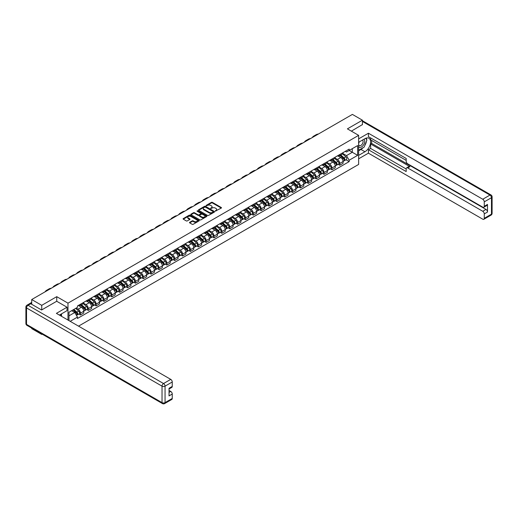 <?xml version="1.0" encoding="UTF-8"?>
<svg xmlns="http://www.w3.org/2000/svg" width="518" height="518" viewBox="0 0 518 518"><rect width="100%" height="100%" fill="white"/><g stroke="black" fill="none" stroke-linecap="round" stroke-linejoin="round"><path stroke-width="0.78" d="M215.339 211.111L221.283 208.081A0.699 0.401 0 0 0 221.283 207.511L212.386 202.37A0.699 0.401 0 0 0 211.396 202.37L206.145 205.406L206.145 205.801L207.517 205.413A2.24 1.295 0 0 1 210.677 205.413L211.422 205.84A2.24 1.295 0 0 1 212.076 206.753A2.24 1.295 0 0 1 211.422 207.666L210.742 208.456L212.115 208.068A2.24 1.295 0 0 1 215.281 208.068L216.019 208.495A2.24 1.295 0 0 1 216.673 209.408A2.24 1.295 0 0 1 216.019 210.321L215.339 211.111L215.339 210.716M189.692 222.3A0.699 0.401 0 0 0 189.692 222.869L192.184 224.307A0.699 0.401 0 0 0 193.175 224.307L199.009 220.94A0.699 0.401 0 0 0 199.009 220.37L190.112 215.229A0.699 0.401 0 0 0 189.122 215.229L183.288 218.602A0.699 0.401 0 0 0 183.288 219.172L186.305 220.914A0.699 0.401 0 0 0 187.289 220.914L189.789 219.47A0.699 0.401 0 0 0 189.789 218.9L188.293 218.039A1.871 1.081 0 0 1 187.749 217.275A1.871 1.081 0 0 1 188.902 216.278A1.871 1.081 0 0 1 190.941 216.511L196.801 219.891A1.871 1.081 0 0 1 197.345 220.655A1.871 1.081 0 0 1 196.192 221.652A1.871 1.081 0 0 1 194.153 221.419L193.175 220.856A0.699 0.401 0 0 0 192.184 220.856L189.692 222.3L189.692 222.869L192.184 221.439L192.184 220.856M67.981 303.153L56.747 296.665L41.738 305.335L31.715 299.546L352.395 114.407L362.419 120.195L347.403 128.859L358.637 135.347L67.981 303.153L67.981 320.053M207.563 215.43A0.699 0.401 0 0 0 208.553 215.43L214.387 212.063A0.699 0.401 0 0 0 214.387 211.493L205.491 206.352A0.699 0.401 0 0 0 204.5 206.352L198.666 209.725A0.699 0.401 0 0 0 198.666 210.295L207.563 215.43M197.157 211.221L197.649 211.286L197.649 210.709L206.701 215.928A0.699 0.401 0 0 1 206.701 216.505L200.867 219.872A0.699 0.401 0 0 1 199.877 219.872L190.974 214.73L193.473 213.299L193.473 212.717L190.974 214.161A0.699 0.401 0 0 0 190.974 214.73L190.974 214.161M193.473 213.299A0.699 0.401 0 0 1 194.464 213.299L194.464 212.717A0.699 0.401 0 0 0 193.473 212.717M194.464 212.717L198.07 214.802A0.699 0.401 0 0 0 199.061 214.802L200.719 213.85A0.699 0.401 0 0 0 200.719 213.274L196.957 211.104L197.649 210.709M41.738 333.89L41.738 334.414L31.715 328.632L31.715 328.101M78.535 326.146L358.637 164.426L358.637 135.347M41.738 334.414L42.198 334.155M41.738 305.335L41.738 309.9M31.715 299.546L31.715 304.286M29.636 303.658A1.425 0.822 -120 0 0 29.442 303.723A1.425 0.822 -120 0 0 29.286 303.859M362.419 124.76L362.419 120.195M339.75 154.539A3.276 1.891 60 0 1 339.07 156.009L342.398 154.092A3.276 1.891 -120 0 0 343.071 152.622M335.029 158.068L337.432 159.453A3.276 1.891 60 0 1 339.75 163.468L343.071 161.551A3.276 1.891 -120 0 0 340.753 157.537L338.377 156.164M343.071 161.551L343.071 163.325L339.75 165.242L338.157 164.323M339.07 156.009A3.276 1.891 60 0 1 337.458 155.86M339.75 163.468L339.75 165.242M331.889 159.078A3.276 1.891 60 0 1 331.209 160.548L334.537 158.631A3.276 1.891 -120 0 0 335.217 157.155M330.296 168.862L331.889 169.781L335.217 167.858L335.217 166.084A3.276 1.891 -120 0 0 332.899 162.069L330.516 160.697M331.209 160.548A3.276 1.891 60 0 1 329.597 160.399M327.175 162.607L329.571 163.992A3.276 1.891 60 0 1 331.889 168.007L331.889 169.781M324.035 163.61A3.276 1.891 60 0 1 323.355 165.087L326.677 163.164A3.276 1.891 -120 0 0 327.357 161.694M322.436 173.394L324.035 174.313L327.357 172.397L327.357 170.623A3.276 1.891 -120 0 0 325.039 166.608L322.662 165.236M323.355 165.087A3.276 1.891 60 0 1 321.743 164.938M319.315 167.139L321.717 168.531A3.276 1.891 60 0 1 324.035 172.539L324.035 174.313M316.174 168.149A3.276 1.891 60 0 1 315.494 169.619L318.823 167.702A3.276 1.891 -120 0 0 319.496 166.233M314.581 177.933L316.174 178.852L319.496 176.936L319.496 175.162A3.276 1.891 -120 0 0 317.184 171.147L314.802 169.774M315.494 169.619A3.276 1.891 60 0 1 313.882 169.47M311.454 171.678L313.856 173.064A3.276 1.891 60 0 1 316.174 177.078L316.174 178.852M308.314 172.688A3.276 1.891 60 0 1 307.64 174.158L310.962 172.241A3.276 1.891 -120 0 0 311.642 170.765M306.721 182.472L308.314 183.391L311.642 181.468L311.642 179.694A3.276 1.891 -120 0 0 309.324 175.68L306.941 174.307M307.64 174.158A3.276 1.891 60 0 1 306.021 174.009M303.6 176.217L305.996 177.603A3.276 1.891 60 0 1 308.314 181.617L308.314 183.391M300.459 177.227A3.276 1.891 60 0 1 299.78 178.697L303.101 176.774A3.276 1.891 -120 0 0 303.781 175.304M298.867 187.004L300.459 187.924L303.781 186.007L303.781 184.233A3.276 1.891 -120 0 0 301.463 180.219L299.087 178.846M299.78 178.697A3.276 1.891 60 0 1 298.167 178.548M295.739 180.75L298.141 182.142A3.276 1.891 60 0 1 300.459 186.15L300.459 187.924M292.599 181.76A3.276 1.891 60 0 1 291.919 183.23L295.247 181.313A3.276 1.891 -120 0 0 295.927 179.843M291.006 191.543L292.599 192.463L295.927 190.546L295.927 188.772A3.276 1.891 -120 0 0 293.609 184.758L291.226 183.385M291.919 183.23A3.276 1.891 60 0 1 290.307 183.087M287.878 185.289L290.281 186.674A3.276 1.891 60 0 1 292.599 190.689L292.599 192.463M284.738 186.299A3.276 1.891 60 0 1 284.065 187.769L287.386 185.852A3.276 1.891 -120 0 0 288.066 184.376M283.145 196.082L284.738 197.002L288.066 195.079L288.066 193.305A3.276 1.891 -120 0 0 285.748 189.297L283.372 187.917M284.065 187.769A3.276 1.891 60 0 1 282.446 187.62M280.024 189.828L282.427 191.213A3.276 1.891 60 0 1 284.738 195.228L284.738 197.002M276.884 190.838A3.276 1.891 60 0 1 276.204 192.307L279.526 190.384A3.276 1.891 -120 0 0 280.206 188.915M275.291 200.615L276.884 201.534L280.206 199.618L280.206 197.844A3.276 1.891 -120 0 0 277.888 193.829L275.511 192.456M276.204 192.307A3.276 1.891 60 0 1 274.592 192.159M272.164 194.367L274.566 195.752A3.276 1.891 60 0 1 276.884 199.76L276.884 201.534M269.023 195.37A3.276 1.891 60 0 1 268.343 196.84L271.672 194.923A3.276 1.891 -120 0 0 272.351 193.454M267.43 205.154L269.023 206.073L272.351 204.157L272.351 202.383A3.276 1.891 -120 0 0 270.033 198.368L267.651 196.995M268.343 196.84A3.276 1.891 60 0 1 266.731 196.698M264.303 198.899L266.705 200.285A3.276 1.891 60 0 1 269.023 204.299L269.023 206.073M261.169 199.909A3.276 1.891 60 0 1 260.489 201.379L263.811 199.462A3.276 1.891 -120 0 0 264.491 197.986M259.57 209.693L261.169 210.612L264.491 208.689L264.491 206.915A3.276 1.891 -120 0 0 262.173 202.907L259.796 201.528M260.489 201.379A3.276 1.891 60 0 1 258.877 201.23M256.449 203.438L258.851 204.824A3.276 1.891 60 0 1 261.169 208.838L261.169 210.612M253.308 204.448A3.276 1.891 60 0 1 252.629 205.918L255.957 203.995A3.276 1.891 -120 0 0 256.63 202.525M251.716 214.225L253.308 215.151L256.63 213.228L256.63 211.454A3.276 1.891 -120 0 0 254.312 207.44L251.936 206.067M252.629 205.918A3.276 1.891 60 0 1 251.016 205.769M248.588 207.977L250.99 209.363A3.276 1.891 60 0 1 253.308 213.377L253.308 215.151M245.448 208.981A3.276 1.891 60 0 1 244.768 210.45L248.096 208.534A3.276 1.891 -120 0 0 248.776 207.064M243.855 218.764L245.448 219.684L248.776 217.767L248.776 215.993A3.276 1.891 -120 0 0 246.458 211.979L244.075 210.606M244.768 210.45A3.276 1.891 60 0 1 243.156 210.308M240.734 212.509L243.13 213.895A3.276 1.891 60 0 1 245.448 217.91L245.448 219.684M237.594 213.52A3.276 1.891 60 0 1 236.914 214.989L240.235 213.073A3.276 1.891 -120 0 0 240.915 211.603M235.994 223.303L237.594 224.223L240.915 222.3L240.915 220.526A3.276 1.891 -120 0 0 238.597 216.518L236.221 215.138M236.914 214.989A3.276 1.891 60 0 1 235.301 214.84M232.873 217.048L235.276 218.434A3.276 1.891 60 0 1 237.594 222.449L237.594 224.223M229.733 218.059A3.276 1.891 60 0 1 229.053 219.528L232.381 217.605A3.276 1.891 -120 0 0 233.055 216.136M228.14 227.836L229.733 228.762L233.055 226.839L233.055 225.065A3.276 1.891 -120 0 0 230.743 221.05L228.36 219.677M229.053 219.528A3.276 1.891 60 0 1 227.441 219.379M225.013 221.587L227.415 222.973A3.276 1.891 60 0 1 229.733 226.988L229.733 228.762M221.872 222.591A3.276 1.891 60 0 1 221.199 224.067L224.521 222.144A3.276 1.891 -120 0 0 225.201 220.674M220.279 232.375L221.872 233.294L225.201 231.378L225.201 229.603A3.276 1.891 -120 0 0 222.882 225.589L220.5 224.216M221.199 224.067A3.276 1.891 60 0 1 219.58 223.918M217.159 226.12L219.554 227.506A3.276 1.891 60 0 1 221.872 231.52L221.872 233.294M214.018 227.13A3.276 1.891 60 0 1 213.338 228.6L216.66 226.683A3.276 1.891 -120 0 0 217.34 225.213M212.425 236.914L214.018 237.833L217.34 235.917L217.34 234.142A3.276 1.891 -120 0 0 215.022 230.128L212.645 228.755M213.338 228.6A3.276 1.891 60 0 1 211.726 228.451M209.298 230.659L211.7 232.045A3.276 1.891 60 0 1 214.018 236.059L214.018 237.833M206.158 231.669A3.276 1.891 60 0 1 205.478 233.139L208.806 231.216A3.276 1.891 -120 0 0 209.486 229.746M204.565 241.453L206.158 242.372L209.486 240.449L209.486 238.675A3.276 1.891 -120 0 0 207.168 234.66L204.785 233.288M205.478 233.139A3.276 1.891 60 0 1 203.865 232.99M201.437 235.198L203.839 236.584A3.276 1.891 60 0 1 206.158 240.598L206.158 242.372M198.297 236.202A3.276 1.891 60 0 1 197.623 237.678L200.945 235.755A3.276 1.891 -120 0 0 201.625 234.285M196.704 245.985L198.297 246.905L201.625 244.988L201.625 243.214A3.276 1.891 -120 0 0 199.307 239.199L196.931 237.827M197.623 237.678A3.276 1.891 60 0 1 196.005 237.529M193.583 239.73L195.985 241.123A3.276 1.891 60 0 1 198.297 245.131L198.297 246.905M190.443 240.74A3.276 1.891 60 0 1 189.763 242.21L193.084 240.294A3.276 1.891 -120 0 0 193.764 238.824M188.85 250.524L190.443 251.444L193.764 249.527L193.764 247.753A3.276 1.891 -120 0 0 191.446 243.738L189.07 242.366M189.763 242.21A3.276 1.891 60 0 1 188.151 242.061M185.722 244.269L188.125 245.655A3.276 1.891 60 0 1 190.443 249.67L190.443 251.444M182.582 245.279A3.276 1.891 60 0 1 181.902 246.749L185.23 244.833A3.276 1.891 -120 0 0 185.91 243.356M180.989 255.063L182.582 255.983L185.91 254.06L185.91 252.285A3.276 1.891 -120 0 0 183.592 248.271L181.209 246.898M181.902 246.749A3.276 1.891 60 0 1 180.29 246.6M177.862 248.808L180.264 250.194A3.276 1.891 60 0 1 182.582 254.208L182.582 255.983M174.728 249.812A3.276 1.891 60 0 1 174.048 251.288L177.37 249.365A3.276 1.891 -120 0 0 178.05 247.895M173.129 259.596L174.728 260.515L178.05 258.599L178.05 256.824A3.276 1.891 -120 0 0 175.731 252.81L173.355 251.437M174.048 251.288A3.276 1.891 60 0 1 172.436 251.139M170.008 253.341L172.41 254.733A3.276 1.891 60 0 1 174.728 258.741L174.728 260.515M166.867 254.351A3.276 1.891 60 0 1 166.187 255.821L169.516 253.904A3.276 1.891 -120 0 0 170.189 252.434M165.274 264.135L166.867 265.054L170.189 263.138L170.189 261.363A3.276 1.891 -120 0 0 167.877 257.349L165.495 255.976M166.187 255.821A3.276 1.891 60 0 1 164.575 255.678M162.147 257.88L164.549 259.265A3.276 1.891 60 0 1 166.867 263.28L166.867 265.054M159.007 258.89A3.276 1.891 60 0 1 158.327 260.36L161.655 258.443A3.276 1.891 -120 0 0 162.335 256.967M157.414 268.674L159.007 269.593L162.335 267.67L162.335 265.896A3.276 1.891 -120 0 0 160.017 261.881L157.634 260.509M158.327 260.36A3.276 1.891 60 0 1 156.714 260.211M154.293 262.419L156.689 263.804A3.276 1.891 60 0 1 159.007 267.819L159.007 269.593M151.152 263.429A3.276 1.891 60 0 1 150.473 264.899L153.794 262.976A3.276 1.891 -120 0 0 154.474 261.506M149.553 273.206L151.152 274.126L154.474 272.209L154.474 270.435A3.276 1.891 -120 0 0 152.156 266.42L149.78 265.048M150.473 264.899A3.276 1.891 60 0 1 148.86 264.75M146.432 266.958L148.834 268.343A3.276 1.891 60 0 1 151.152 272.351L151.152 274.126M143.292 267.961A3.276 1.891 60 0 1 142.612 269.431L145.94 267.515A3.276 1.891 -120 0 0 146.613 266.045M141.699 277.745L143.292 278.665L146.613 276.748L146.613 274.974A3.276 1.891 -120 0 0 144.302 270.959L141.919 269.587M142.612 269.431A3.276 1.891 60 0 1 141 269.289M138.571 271.49L140.974 272.876A3.276 1.891 60 0 1 143.292 276.89L143.292 278.665M135.431 272.5A3.276 1.891 60 0 1 134.758 273.97L138.079 272.054A3.276 1.891 -120 0 0 138.759 270.577M133.838 282.284L135.431 283.204L138.759 281.28L138.759 279.506A3.276 1.891 -120 0 0 136.441 275.498L134.058 274.119M134.758 273.97A3.276 1.891 60 0 1 133.139 273.821M130.717 276.029L133.12 277.415A3.276 1.891 60 0 1 135.431 281.429L135.431 283.204M127.577 277.039A3.276 1.891 60 0 1 126.897 278.509L130.219 276.586A3.276 1.891 -120 0 0 130.899 275.116M125.984 286.817L127.577 287.736L130.899 285.819L130.899 284.045A3.276 1.891 -120 0 0 128.581 280.031L126.204 278.658M126.897 278.509A3.276 1.891 60 0 1 125.285 278.36M122.857 280.568L125.259 281.954A3.276 1.891 60 0 1 127.577 285.968L127.577 287.736M119.716 281.572A3.276 1.891 60 0 1 119.036 283.042L122.365 281.125A3.276 1.891 -120 0 0 123.044 279.655M118.123 291.356L119.716 292.275L123.044 290.358L123.044 288.584A3.276 1.891 -120 0 0 120.726 284.57L118.344 283.197M119.036 283.042A3.276 1.891 60 0 1 117.424 282.899M114.996 285.101L117.398 286.486A3.276 1.891 60 0 1 119.716 290.501L119.716 292.275M111.856 286.111A3.276 1.891 60 0 1 111.182 287.581L114.504 285.664A3.276 1.891 -120 0 0 115.184 284.194M110.263 295.895L111.856 296.814L115.184 294.891L115.184 293.117A3.276 1.891 -120 0 0 112.866 289.109L110.489 287.73M111.182 287.581A3.276 1.891 60 0 1 109.57 287.432M107.142 289.64L109.544 291.025A3.276 1.891 60 0 1 111.856 295.04L111.856 296.814M104.001 290.65A3.276 1.891 60 0 1 103.322 292.12L106.643 290.197A3.276 1.891 -120 0 0 107.323 288.727M102.409 300.427L104.001 301.353L107.323 299.43L107.323 297.656A3.276 1.891 -120 0 0 105.005 293.641L102.629 292.269M103.322 292.12A3.276 1.891 60 0 1 101.709 291.971M99.281 294.179L101.683 295.564A3.276 1.891 60 0 1 104.001 299.579L104.001 301.353M96.141 295.182A3.276 1.891 60 0 1 95.461 296.659L98.789 294.736A3.276 1.891 -120 0 0 99.469 293.266M94.548 304.966L96.141 305.885L99.469 303.969L99.469 302.195A3.276 1.891 -120 0 0 97.151 298.18L94.768 296.808M95.461 296.659A3.276 1.891 60 0 1 93.849 296.51M91.427 298.711L93.823 300.097A3.276 1.891 60 0 1 96.141 304.111L96.141 305.885M88.287 299.721A3.276 1.891 60 0 1 87.607 301.191L90.928 299.274A3.276 1.891 -120 0 0 91.608 297.805M86.687 309.505L88.287 310.424L91.608 308.501L91.608 306.727A3.276 1.891 -120 0 0 89.29 302.719L86.914 301.34M87.607 301.191A3.276 1.891 60 0 1 85.994 301.042M83.566 303.25L85.969 304.636A3.276 1.891 60 0 1 88.287 308.65L88.287 310.424M80.426 304.26A3.276 1.891 60 0 1 79.746 305.73L83.074 303.807A3.276 1.891 -120 0 0 83.748 302.337M78.833 314.037L80.426 314.963L83.748 313.04L83.748 311.266A3.276 1.891 -120 0 0 81.436 307.252L79.053 305.879M79.746 305.73A3.276 1.891 60 0 1 78.134 305.581M76.191 308.068L78.108 309.175A3.276 1.891 60 0 1 80.426 313.189L80.426 314.963M345.318 151.327L346.497 152.007L357.634 145.584L352.292 148.666L352.292 152.273L346.497 155.614L342.89 153.529M68.991 320.629L68.991 312.224L77.454 307.342L77.454 305.976L349.171 149.1L349.171 150.466L357.634 155.355L349.171 160.237L346.497 155.614M357.634 145.584L357.634 155.355M68.991 315.831L74.786 312.49L77.454 317.113L77.454 318.479L349.171 161.61L349.171 160.237M77.454 317.113L70.176 321.315M56.747 296.665L56.747 301.295M74.786 312.49L71.659 310.683M346.011 159.784L349.171 161.61M215.533 211.182L216.019 210.904A2.24 1.295 0 0 0 216.673 209.991L216.673 209.408M212.076 206.753L212.076 207.336A2.24 1.295 0 0 1 211.422 208.249L210.936 208.527M221.283 207.511L221.283 208.081L212.386 202.952A0.699 0.401 0 0 0 211.396 202.952L206.339 205.873M214.387 211.493L214.387 212.063L205.491 206.935A0.699 0.401 0 0 0 204.5 206.935L198.672 210.302M213.151 211.979L213.151 211.577L205.342 207.071L203.93 207.478A2.24 1.295 0 0 0 203.276 208.398A2.24 1.295 0 0 0 203.93 209.311L209.272 212.393A2.24 1.295 0 0 0 212.438 212.393L213.151 211.979L213.151 212.561L213.151 212.16M203.276 208.398L203.276 208.974A2.24 1.295 0 0 0 203.93 209.887L203.93 209.311M213.151 212.561L212.438 212.976A2.24 1.295 0 0 1 209.272 212.976L203.93 209.887M194.464 213.299L198.07 215.384A0.699 0.401 0 0 0 199.061 215.384L200.719 214.426A0.699 0.401 0 0 0 200.919 214.141L200.919 213.565M197.649 211.286L206.688 216.505M201.819 216.964A1.871 1.081 0 0 0 203.852 217.197A1.871 1.081 0 0 0 205.011 216.2A1.871 1.081 0 0 0 204.461 215.436L202.396 214.245A0.699 0.401 0 0 0 201.411 214.245L199.754 215.203A0.699 0.401 0 0 0 199.754 215.773L201.819 216.964L201.819 217.547A1.871 1.081 0 0 0 203.852 217.78A1.871 1.081 0 0 0 205.011 216.783L205.011 216.2M199.547 215.488L199.547 216.071A0.699 0.401 0 0 0 199.754 216.356L199.754 215.773M201.819 217.547L199.754 216.356M197.345 220.655L197.345 221.238A1.871 1.081 0 0 1 196.192 222.235A1.871 1.081 0 0 1 194.153 222.002L193.175 221.439A0.699 0.401 0 0 0 192.184 221.439M187.749 217.275L187.749 217.851A1.871 1.081 0 0 0 188.293 218.615L188.293 218.039M189.789 218.9L189.789 219.47L188.293 218.615M199.003 220.946L190.112 215.812A0.699 0.401 0 0 0 189.122 215.812L183.294 219.179M339.976 155.484L343.175 158.346A1.781 1.03 60 0 1 343.738 161.098L343.071 161.48M340.061 155.562L341.569 156.436M340.3 155.303L343.861 158.482A0.855 0.492 60 0 1 344.133 159.803A0.855 0.492 60 0 1 344.056 159.835M340.831 154.992L344.036 157.848A1.781 1.03 60 0 1 344.593 160.606A1.781 1.03 60 0 1 344.056 160.664M342.618 153.924L345.849 156.805A1.781 1.03 60 0 1 346.406 159.557L344.593 160.606M318.376 134.045A13.746 7.938 -120 0 0 316.174 134.68L313.856 136.014A13.746 7.938 -120 0 0 312.205 137.607M316.058 135.379A13.746 7.938 -120 0 0 313.856 136.014M332.116 160.023L335.321 162.879A1.781 1.03 60 0 1 335.878 165.637L335.217 166.019M332.2 160.101L333.709 160.968M332.439 159.835L336.007 163.015A0.855 0.492 60 0 1 336.273 164.342A0.855 0.492 60 0 1 336.195 164.368M332.977 159.531L336.176 162.387A1.781 1.03 60 0 1 336.732 165.138A1.781 1.03 60 0 1 336.195 165.197M334.757 158.456L337.989 161.338A1.781 1.03 60 0 1 338.552 164.096L336.732 165.138M324.262 164.562L327.46 167.418A1.781 1.03 60 0 1 328.024 170.169L327.357 170.558M324.346 164.64L325.854 165.507M324.585 164.374L328.147 167.554A0.855 0.492 60 0 1 328.412 168.874A0.855 0.492 60 0 1 328.334 168.907M325.116 164.07L328.315 166.925A1.781 1.03 60 0 1 328.878 169.677A1.781 1.03 60 0 1 328.341 169.736M326.903 162.995L330.134 165.877A1.781 1.03 60 0 1 330.691 168.628L328.878 169.677M358.637 142.295L364.937 138.662A8.016 4.63 120 0 1 368.945 138.261A8.016 4.63 120 0 1 370.169 144.684A8.016 4.63 120 0 1 364.937 151.748L358.637 155.381M358.637 158.812L368.415 153.173L368.415 149.741L406.19 171.555L406.19 168.816A2.137 1.237 -120 0 1 406.636 167.838A2.137 1.237 -120 0 1 407.705 167.949L482.757 211.279L485.981 209.421A2.137 1.237 60 0 1 487.496 212.037L487.496 204.416A2.137 1.237 60 0 1 487.05 205.393L483.825 207.258A2.137 1.237 -120 0 0 484.272 206.281L484.272 201.858A2.137 1.237 -120 0 0 482.757 199.242L489.963 195.079L362.419 121.445M371.633 140.436L371.633 143.402L370.629 143.985L370.629 148.459L368.415 149.741M370.629 137.93L370.629 139.854L406.19 160.386M483.825 207.258A2.137 1.237 -120 0 1 482.757 207.148L407.705 163.817A2.137 1.237 -120 0 1 406.19 161.202L406.19 158.463L368.415 136.655L368.415 133.223L482.757 199.242M358.637 138.863L368.415 133.223M368.415 153.173L482.757 219.192A2.137 1.237 -120 0 0 483.825 219.295A2.137 1.237 -120 0 0 484.272 218.318L484.272 213.895A2.137 1.237 -120 0 0 482.757 211.279M362.419 124.585L351.359 131.145M370.629 143.985L409.919 166.666L407.705 167.949M371.633 143.402L485.981 209.421M370.629 148.459L406.19 168.991M406.636 167.838L408.851 166.563A2.137 1.237 60 0 1 409.919 166.666M358.637 150.79L360.955 149.449A8.016 4.63 120 0 0 363.176 147.643M364.769 145.545A8.016 4.63 120 0 0 366.491 141.103M366.621 139.666A8.016 4.63 120 0 0 366.427 138.028M30.756 303.736L28.037 305.303A2.137 1.237 -120 0 0 26.968 305.199L29.688 303.626A2.137 1.237 60 0 1 30.756 303.736L41.589 309.991L56.702 301.262L67.029 307.226L67.029 310.658L59.874 314.789A8.016 4.63 120 0 0 59.389 315.086M67.029 307.226L56.397 313.364L170.746 379.377A2.137 1.237 60 0 1 172.254 381.999L172.254 386.415A2.137 1.237 60 0 1 171.814 387.393L169.03 388.999M61.538 315.753L61.538 313.824M169.03 392.411L170.746 391.42A2.137 1.237 60 0 1 172.254 394.036L172.254 398.459A2.137 1.237 60 0 1 171.814 399.436L164.607 403.593A2.137 1.237 -120 0 0 165.054 402.615L172.254 398.459M172.254 386.415L169.03 388.28L169.03 395.901L172.254 394.036M170.746 391.42L169.03 390.43M358.637 146.743A4.63 2.674 120 0 0 362.322 146.348A4.63 2.674 120 0 0 364.737 141.304A4.63 2.674 120 0 0 363.895 139.264M359.026 142.074A4.63 2.674 120 0 0 358.637 142.903M358.637 144.457A3.173 1.832 120 0 0 359.278 145.597A3.173 1.832 120 0 0 361.719 144.749A3.173 1.832 120 0 0 363.105 141.556A3.173 1.832 120 0 0 362.451 140.106A3.173 1.832 120 0 0 362.438 140.1M359.291 141.919A3.173 1.832 120 0 0 358.637 143.823M365.663 138.293L366.899 140.054L364.18 147.067L358.741 150.207M60.574 314.381L61.733 316.44M310.522 138.578A13.746 7.938 -120 0 0 308.32 139.213L306.002 140.553A13.746 7.938 -120 0 0 304.351 142.146M308.204 139.918A13.746 7.938 -120 0 0 306.002 140.553M302.661 143.117A13.746 7.938 -120 0 0 300.459 143.751L298.141 145.092A13.746 7.938 -120 0 0 296.49 146.678M300.343 144.457A13.746 7.938 -120 0 0 298.141 145.092M316.401 169.101L319.606 171.957A1.781 1.03 60 0 1 320.163 174.708L319.496 175.09M316.485 169.172L317.994 170.046M316.725 168.913L320.286 172.093A0.855 0.492 60 0 1 320.558 173.413A0.855 0.492 60 0 1 320.48 173.446M317.256 168.603L320.461 171.458A1.781 1.03 60 0 1 321.018 174.216A1.781 1.03 60 0 1 320.48 174.275M319.043 167.534L322.274 170.416A1.781 1.03 60 0 1 322.831 173.167L321.018 174.216M308.54 173.634L311.745 176.496A1.781 1.03 60 0 1 312.302 179.247L311.642 179.629M308.631 173.711L310.133 174.579M308.864 173.446L312.432 176.625A0.855 0.492 60 0 1 312.697 177.952A0.855 0.492 60 0 1 312.619 177.978M309.401 173.141L312.6 175.997A1.781 1.03 60 0 1 313.163 178.749A1.781 1.03 60 0 1 312.619 178.807M311.182 172.067L314.413 174.948A1.781 1.03 60 0 1 314.976 177.706L313.163 178.749M300.686 178.173L303.885 181.028A1.781 1.03 60 0 1 304.448 183.786L303.781 184.168M300.77 178.25L302.279 179.118M301.01 177.985L304.571 181.164A0.855 0.492 60 0 1 304.837 182.485A0.855 0.492 60 0 1 304.759 182.517M301.541 177.68L304.746 180.536A1.781 1.03 60 0 1 305.303 183.288A1.781 1.03 60 0 1 304.765 183.346M303.328 176.606L306.559 179.487A1.781 1.03 60 0 1 307.116 182.239L305.303 183.288M294.8 147.656A13.746 7.938 -120 0 0 292.599 148.29L290.281 149.624A13.746 7.938 -120 0 0 288.63 151.217M292.489 148.99A13.746 7.938 -120 0 0 290.281 149.624M286.946 152.188A13.746 7.938 -120 0 0 284.745 152.823L282.427 154.163A13.746 7.938 -120 0 0 280.775 155.756M284.628 153.529A13.746 7.938 -120 0 0 282.427 154.163M279.085 156.727A13.746 7.938 -120 0 0 276.884 157.362L274.566 158.702A13.746 7.938 -120 0 0 272.915 160.289M276.767 158.068A13.746 7.938 -120 0 0 274.566 158.702M292.825 182.712L296.031 185.567A1.781 1.03 60 0 1 296.587 188.319L295.92 188.701M292.91 182.783L294.418 183.657M293.149 182.524L296.71 185.703A0.855 0.492 60 0 1 296.982 187.024A0.855 0.492 60 0 1 296.905 187.056M293.68 182.213L296.885 185.075A1.781 1.03 60 0 1 297.442 187.827A1.781 1.03 60 0 1 296.905 187.885M295.467 181.145L298.698 184.026A1.781 1.03 60 0 1 299.255 186.778L297.442 187.827M271.231 161.266A13.746 7.938 -120 0 0 269.023 161.901L266.712 163.235A13.746 7.938 -120 0 0 265.054 164.828M268.913 162.6A13.746 7.938 -120 0 0 266.712 163.235M284.971 187.244L288.17 190.106A1.781 1.03 60 0 1 288.727 192.858L288.066 193.24M285.055 187.322L286.558 188.189M285.288 187.056L288.856 190.242A0.855 0.492 60 0 1 289.122 191.563A0.855 0.492 60 0 1 289.044 191.589M285.826 186.752L289.025 189.607A1.781 1.03 60 0 1 289.588 192.366A1.781 1.03 60 0 1 289.05 192.418M287.613 185.677L290.838 188.565A1.781 1.03 60 0 1 291.401 191.317L289.588 192.366M263.371 165.799A13.746 7.938 -120 0 0 261.169 166.44L258.851 167.774A13.746 7.938 -120 0 0 257.2 169.367M261.053 167.139A13.746 7.938 -120 0 0 258.851 167.774M277.111 191.783L280.309 194.638A1.781 1.03 60 0 1 280.873 197.397L280.206 197.779M277.195 191.861L278.703 192.728M277.434 191.595L280.996 194.774A0.855 0.492 60 0 1 281.268 196.095A0.855 0.492 60 0 1 281.183 196.128M277.965 191.291L281.17 194.146A1.781 1.03 60 0 1 281.727 196.898A1.781 1.03 60 0 1 281.19 196.957M279.752 190.216L282.983 193.097A1.781 1.03 60 0 1 283.54 195.856L281.727 196.898M255.51 170.338A13.746 7.938 -120 0 0 253.308 170.972L250.99 172.313A13.746 7.938 -120 0 0 249.339 173.899M253.192 171.678A13.746 7.938 -120 0 0 250.99 172.313M269.25 196.322L272.455 199.177A1.781 1.03 60 0 1 273.012 201.929L272.351 202.318M269.334 196.393L270.843 197.267M269.574 196.134L273.135 199.313A0.855 0.492 60 0 1 273.407 200.634A0.855 0.492 60 0 1 273.329 200.667M270.111 195.823L273.31 198.685A1.781 1.03 60 0 1 273.867 201.437A1.781 1.03 60 0 1 273.329 201.496M271.892 194.755L275.123 197.636A1.781 1.03 60 0 1 275.68 200.388L273.867 201.437M247.656 174.877A13.746 7.938 -120 0 0 245.448 175.511L243.136 176.852A13.746 7.938 -120 0 0 241.485 178.438M245.338 176.211A13.746 7.938 -120 0 0 243.136 176.852M261.396 200.854L264.594 203.716A1.781 1.03 60 0 1 265.158 206.468L264.491 206.85M261.48 200.932L262.989 201.8M261.719 200.673L265.281 203.852A0.855 0.492 60 0 1 265.546 205.173A0.855 0.492 60 0 1 265.469 205.206M262.25 200.362L265.449 203.218A1.781 1.03 60 0 1 266.012 205.976A1.781 1.03 60 0 1 265.475 206.028M264.038 199.288L267.262 202.175A1.781 1.03 60 0 1 267.825 204.927L266.012 205.976M239.795 179.409A13.746 7.938 -120 0 0 237.594 180.05L235.276 181.384A13.746 7.938 -120 0 0 233.624 182.977M237.477 180.75A13.746 7.938 -120 0 0 235.276 181.384M253.535 205.393L256.74 208.249A1.781 1.03 60 0 1 257.297 211.007L256.63 211.389M253.619 205.471L255.128 206.339M253.859 205.206L257.42 208.385A0.855 0.492 60 0 1 257.692 209.706A0.855 0.492 60 0 1 257.614 209.738M254.39 204.901L257.595 207.757A1.781 1.03 60 0 1 258.152 210.509A1.781 1.03 60 0 1 257.614 210.567M256.177 203.827L259.408 206.708A1.781 1.03 60 0 1 259.965 209.466L258.152 210.509M231.934 183.948A13.746 7.938 -120 0 0 229.733 184.583L227.415 185.923A13.746 7.938 -120 0 0 225.764 187.51M229.616 185.289A13.746 7.938 -120 0 0 227.415 185.923M245.674 209.932L248.88 212.788A1.781 1.03 60 0 1 249.436 215.54L248.776 215.928M245.759 210.004L247.267 210.878M245.998 209.745L249.566 212.924A0.855 0.492 60 0 1 249.831 214.245A0.855 0.492 60 0 1 249.754 214.277M246.536 209.434L249.734 212.296A1.781 1.03 60 0 1 250.291 215.048A1.781 1.03 60 0 1 249.754 215.106M248.316 208.365L251.547 211.247A1.781 1.03 60 0 1 252.111 213.999L250.291 215.048M224.08 188.487A13.746 7.938 -120 0 0 221.879 189.122L219.561 190.462A13.746 7.938 -120 0 0 217.91 192.048M221.762 189.821A13.746 7.938 -120 0 0 219.561 190.462M237.82 214.465L241.019 217.327A1.781 1.03 60 0 1 241.582 220.079L240.915 220.461M237.904 214.543L239.413 215.41M238.144 214.284L241.705 217.463A0.855 0.492 60 0 1 241.971 218.784A0.855 0.492 60 0 1 241.893 218.816M238.675 213.973L241.88 216.828A1.781 1.03 60 0 1 242.437 219.587A1.781 1.03 60 0 1 241.9 219.638M240.462 212.898L243.693 215.786A1.781 1.03 60 0 1 244.25 218.538L242.437 219.587M216.22 193.026A13.746 7.938 -120 0 0 214.018 193.661L211.7 194.995A13.746 7.938 -120 0 0 210.049 196.587M213.902 194.36A13.746 7.938 -120 0 0 211.7 194.995M229.96 219.004L233.165 221.859A1.781 1.03 60 0 1 233.722 224.618L233.055 225M230.044 219.082L231.552 219.949M230.283 218.816L233.845 221.995A0.855 0.492 60 0 1 234.117 223.316A0.855 0.492 60 0 1 234.039 223.349M230.814 218.512L234.019 221.367A1.781 1.03 60 0 1 234.576 224.119A1.781 1.03 60 0 1 234.039 224.177M232.601 217.437L235.832 220.318A1.781 1.03 60 0 1 236.389 223.077L234.576 224.119M208.359 197.559A13.746 7.938 -120 0 0 206.158 198.193L203.839 199.534A13.746 7.938 -120 0 0 202.188 201.12M206.047 198.899A13.746 7.938 -120 0 0 203.839 199.534M222.099 223.543L225.304 226.398A1.781 1.03 60 0 1 225.861 229.15L225.201 229.539M222.19 223.614L223.692 224.488M222.423 223.355L225.99 226.534A0.855 0.492 60 0 1 226.256 227.855A0.855 0.492 60 0 1 226.178 227.888M222.96 223.044L226.159 225.906A1.781 1.03 60 0 1 226.722 228.658A1.781 1.03 60 0 1 226.185 228.716M224.741 221.976L227.972 224.857A1.781 1.03 60 0 1 228.535 227.609L226.722 228.658M200.505 202.098A13.746 7.938 -120 0 0 198.303 202.732L195.985 204.073A13.746 7.938 -120 0 0 194.334 205.659M198.187 203.438A13.746 7.938 -120 0 0 195.985 204.073M214.245 228.075L217.443 230.937A1.781 1.03 60 0 1 218.007 233.689L217.34 234.071M214.329 228.153L215.838 229.027M214.569 227.894L218.13 231.073A0.855 0.492 60 0 1 218.395 232.394A0.855 0.492 60 0 1 218.318 232.427M215.099 227.583L218.305 230.439A1.781 1.03 60 0 1 218.861 233.197A1.781 1.03 60 0 1 218.324 233.255M216.887 226.515L220.118 229.396A1.781 1.03 60 0 1 220.674 232.148L218.861 233.197M192.644 206.637A13.746 7.938 -120 0 0 190.443 207.271L188.125 208.605A13.746 7.938 -120 0 0 186.474 210.198M190.326 207.971A13.746 7.938 -120 0 0 188.125 208.605M206.384 232.614L209.589 235.47A1.781 1.03 60 0 1 210.146 238.228L209.479 238.61M206.468 232.692L207.977 233.56M206.708 232.427L210.269 235.606A0.855 0.492 60 0 1 210.541 236.933A0.855 0.492 60 0 1 210.463 236.959M207.239 232.122L210.444 234.978A1.781 1.03 60 0 1 211.001 237.73A1.781 1.03 60 0 1 210.463 237.788M209.026 231.047L212.257 233.929A1.781 1.03 60 0 1 212.814 236.687L211.001 237.73M184.79 211.169A13.746 7.938 -120 0 0 182.582 211.804L180.27 213.144A13.746 7.938 -120 0 0 178.619 214.73M182.472 212.509A13.746 7.938 -120 0 0 180.27 213.144M198.53 237.153L201.729 240.009A1.781 1.03 60 0 1 202.285 242.761L201.625 243.149M198.614 237.231L200.116 238.099M198.847 236.966L202.415 240.145A0.855 0.492 60 0 1 202.68 241.466A0.855 0.492 60 0 1 202.603 241.498M199.385 236.655L202.583 239.517A1.781 1.03 60 0 1 203.147 242.269A1.781 1.03 60 0 1 202.609 242.327M201.172 235.586L204.396 238.468A1.781 1.03 60 0 1 204.96 241.22L203.147 242.269M176.929 215.708A13.746 7.938 -120 0 0 174.728 216.343L172.41 217.683A13.746 7.938 -120 0 0 170.759 219.269M174.611 217.048A13.746 7.938 -120 0 0 172.41 217.683M190.669 241.692L193.868 244.548A1.781 1.03 60 0 1 194.431 247.3L193.764 247.682M190.754 241.764L192.262 242.638M190.993 241.505L194.554 244.684A0.855 0.492 60 0 1 194.826 246.005A0.855 0.492 60 0 1 194.749 246.037M191.524 241.194L194.729 244.049A1.781 1.03 60 0 1 195.286 246.808A1.781 1.03 60 0 1 194.749 246.866M193.311 240.125L196.542 243.007A1.781 1.03 60 0 1 197.099 245.759L195.286 246.808M169.069 220.247A13.746 7.938 -120 0 0 166.867 220.882L164.549 222.216A13.746 7.938 -120 0 0 162.898 223.808M166.751 221.581A13.746 7.938 -120 0 0 164.549 222.216M182.809 246.225L186.014 249.08A1.781 1.03 60 0 1 186.571 251.839L185.91 252.221M182.893 246.303L184.402 247.17M183.132 246.037L186.694 249.216A0.855 0.492 60 0 1 186.966 250.544A0.855 0.492 60 0 1 186.888 250.57M183.67 245.733L186.869 248.588A1.781 1.03 60 0 1 187.425 251.34A1.781 1.03 60 0 1 186.888 251.398M185.45 244.658L188.681 247.539A1.781 1.03 60 0 1 189.238 250.298L187.425 251.34M161.215 224.78A13.746 7.938 -120 0 0 159.013 225.414L156.695 226.754A13.746 7.938 -120 0 0 155.044 228.347M158.897 226.12A13.746 7.938 -120 0 0 156.695 226.754M174.954 250.764L178.153 253.619A1.781 1.03 60 0 1 178.716 256.371L178.05 256.76M175.039 250.841L176.547 251.709M175.278 250.576L178.839 253.755A0.855 0.492 60 0 1 179.105 255.076A0.855 0.492 60 0 1 179.027 255.109M175.809 250.272L179.008 253.127A1.781 1.03 60 0 1 179.571 255.879A1.781 1.03 60 0 1 179.034 255.937M177.596 249.197L180.827 252.078A1.781 1.03 60 0 1 181.384 254.83L179.571 255.879M153.354 229.319A13.746 7.938 -120 0 0 151.152 229.953L148.834 231.293A13.746 7.938 -120 0 0 147.183 232.88M151.036 230.659A13.746 7.938 -120 0 0 148.834 231.293M167.094 255.303L170.299 258.158A1.781 1.03 60 0 1 170.856 260.91L170.189 261.292M167.178 255.374L168.687 256.248M167.418 255.115L170.979 258.294A0.855 0.492 60 0 1 171.251 259.615A0.855 0.492 60 0 1 171.173 259.647M167.949 254.804L171.154 257.66A1.781 1.03 60 0 1 171.711 260.418A1.781 1.03 60 0 1 171.173 260.476M169.736 253.736L172.967 256.617A1.781 1.03 60 0 1 173.524 259.369L171.711 260.418M145.493 233.858A13.746 7.938 -120 0 0 143.292 234.492L140.974 235.826A13.746 7.938 -120 0 0 139.323 237.419M143.182 235.191A13.746 7.938 -120 0 0 140.974 235.826M159.233 259.835L162.438 262.697A1.781 1.03 60 0 1 162.995 265.449L162.335 265.831M159.317 259.913L160.826 260.781M159.557 259.647L163.125 262.827A0.855 0.492 60 0 1 163.39 264.154A0.855 0.492 60 0 1 163.312 264.18M160.094 259.343L163.293 262.199A1.781 1.03 60 0 1 163.856 264.957A1.781 1.03 60 0 1 163.312 265.009M161.875 258.268L165.106 261.15A1.781 1.03 60 0 1 165.669 263.908L163.856 264.957M137.639 238.39A13.746 7.938 -120 0 0 135.438 239.025L133.12 240.365A13.746 7.938 -120 0 0 131.468 241.958M135.321 239.73A13.746 7.938 -120 0 0 133.12 240.365M151.379 264.374L154.578 267.23A1.781 1.03 60 0 1 155.141 269.988L154.474 270.37M151.463 264.452L152.972 265.32M151.703 264.186L155.264 267.366A0.855 0.492 60 0 1 155.529 268.687A0.855 0.492 60 0 1 155.452 268.719M152.234 263.882L155.439 266.738A1.781 1.03 60 0 1 155.996 269.489A1.781 1.03 60 0 1 155.458 269.548M154.021 262.807L157.252 265.689A1.781 1.03 60 0 1 157.809 268.441L155.996 269.489M129.778 242.929A13.746 7.938 -120 0 0 127.577 243.564L125.259 244.904A13.746 7.938 -120 0 0 123.608 246.49M127.46 244.269A13.746 7.938 -120 0 0 125.259 244.904M143.518 268.913L146.724 271.769A1.781 1.03 60 0 1 147.28 274.521L146.613 274.903M143.603 268.984L145.111 269.859M143.842 268.725L147.403 271.905A0.855 0.492 60 0 1 147.675 273.226A0.855 0.492 60 0 1 147.598 273.258M144.373 268.415L147.578 271.277A1.781 1.03 60 0 1 148.135 274.028A1.781 1.03 60 0 1 147.598 274.087M146.16 267.346L149.391 270.228A1.781 1.03 60 0 1 149.948 272.98L148.135 274.028M121.918 247.468A13.746 7.938 -120 0 0 119.716 248.103L117.398 249.436A13.746 7.938 -120 0 0 115.747 251.029M119.606 248.802A13.746 7.938 -120 0 0 117.398 249.436M135.658 273.446L138.863 276.308A1.781 1.03 60 0 1 139.42 279.06L138.759 279.442M135.748 273.523L137.251 274.391M135.981 273.264L139.549 276.444A0.855 0.492 60 0 1 139.815 277.765A0.855 0.492 60 0 1 139.737 277.79M136.519 272.954L139.718 275.809A1.781 1.03 60 0 1 140.281 278.567A1.781 1.03 60 0 1 139.743 278.619M138.3 271.879L141.531 274.767A1.781 1.03 60 0 1 142.094 277.519L140.281 278.567M114.064 252.001A13.746 7.938 -120 0 0 111.862 252.642L109.544 253.975A13.746 7.938 -120 0 0 107.893 255.568M111.746 253.341A13.746 7.938 -120 0 0 109.544 253.975M127.804 277.985L131.002 280.84A1.781 1.03 60 0 1 131.566 283.599L130.899 283.981M127.888 278.062L129.396 278.93M128.127 277.797L131.689 280.976A0.855 0.492 60 0 1 131.954 282.297A0.855 0.492 60 0 1 131.876 282.329M128.658 277.493L131.863 280.348A1.781 1.03 60 0 1 132.42 283.1A1.781 1.03 60 0 1 131.883 283.158M130.445 276.418L133.676 279.299A1.781 1.03 60 0 1 134.233 282.057L132.42 283.1M106.203 256.539A13.746 7.938 -120 0 0 104.001 257.174L101.683 258.514A13.746 7.938 -120 0 0 100.032 260.101M103.885 257.88A13.746 7.938 -120 0 0 101.683 258.514M119.943 282.524L123.148 285.379A1.781 1.03 60 0 1 123.705 288.131L123.038 288.52M120.027 282.595L121.536 283.469M120.267 282.336L123.828 285.515A0.855 0.492 60 0 1 124.1 286.836A0.855 0.492 60 0 1 124.022 286.868M120.798 282.025L124.003 284.887A1.781 1.03 60 0 1 124.56 287.639A1.781 1.03 60 0 1 124.022 287.697M122.585 280.957L125.816 283.838A1.781 1.03 60 0 1 126.373 286.59L124.56 287.639M98.349 261.078A13.746 7.938 -120 0 0 96.141 261.713L93.829 263.053A13.746 7.938 -120 0 0 92.178 264.64M96.031 262.412A13.746 7.938 -120 0 0 93.829 263.053M112.089 287.056L115.287 289.918A1.781 1.03 60 0 1 115.844 292.67L115.184 293.052M112.173 287.134L113.675 288.002M112.406 286.875L115.974 290.054A0.855 0.492 60 0 1 116.239 291.375A0.855 0.492 60 0 1 116.162 291.407M112.943 286.564L116.142 289.42A1.781 1.03 60 0 1 116.705 292.178A1.781 1.03 60 0 1 116.168 292.23M114.731 285.489L117.955 288.377A1.781 1.03 60 0 1 118.518 291.129L116.705 292.178M90.488 265.611A13.746 7.938 -120 0 0 88.287 266.252L85.969 267.586A13.746 7.938 -120 0 0 84.317 269.179M88.17 266.951A13.746 7.938 -120 0 0 85.969 267.586M104.228 291.595L107.427 294.451A1.781 1.03 60 0 1 107.99 297.209L107.323 297.591M104.312 291.673L105.821 292.541M104.552 291.407L108.113 294.587A0.855 0.492 60 0 1 108.385 295.907A0.855 0.492 60 0 1 108.307 295.94M105.083 291.103L108.288 293.959A1.781 1.03 60 0 1 108.845 296.71A1.781 1.03 60 0 1 108.307 296.769M106.87 290.028L110.101 292.91A1.781 1.03 60 0 1 110.658 295.668L108.845 296.71M82.627 270.15A13.746 7.938 -120 0 0 80.426 270.784L78.108 272.125A13.746 7.938 -120 0 0 76.457 273.711M80.309 271.49A13.746 7.938 -120 0 0 78.108 272.125M96.367 296.134L99.573 298.99A1.781 1.03 60 0 1 100.129 301.741L99.469 302.13M96.452 296.205L97.96 297.079M96.691 295.946L100.252 299.126A0.855 0.492 60 0 1 100.524 300.446A0.855 0.492 60 0 1 100.447 300.479M97.229 295.636L100.427 298.498A1.781 1.03 60 0 1 100.984 301.249A1.781 1.03 60 0 1 100.447 301.308M99.009 294.567L102.24 297.449A1.781 1.03 60 0 1 102.804 300.2L100.984 301.249M74.773 274.689A13.746 7.938 -120 0 0 72.572 275.323L70.254 276.664A13.746 7.938 -120 0 0 68.603 278.25M72.455 276.023A13.746 7.938 -120 0 0 70.254 276.664M88.513 300.667L91.712 303.529A1.781 1.03 60 0 1 92.275 306.28L91.608 306.662M88.597 300.744L90.106 301.612M88.837 300.485L92.398 303.665A0.855 0.492 60 0 1 92.664 304.985A0.855 0.492 60 0 1 92.586 305.018M89.368 300.175L92.567 303.03A1.781 1.03 60 0 1 93.13 305.788A1.781 1.03 60 0 1 92.593 305.847M91.155 299.106L94.386 301.988A1.781 1.03 60 0 1 94.943 304.739L93.13 305.788M66.913 279.228A13.746 7.938 -120 0 0 64.711 279.862L62.393 281.196A13.746 7.938 -120 0 0 60.742 282.789M64.595 280.562A13.746 7.938 -120 0 0 62.393 281.196M80.653 305.206L83.858 308.061A1.781 1.03 60 0 1 84.415 310.819L83.748 311.201M80.737 305.283L82.245 306.151M80.976 305.018L84.538 308.197A0.855 0.492 60 0 1 84.81 309.518A0.855 0.492 60 0 1 84.732 309.55M81.507 304.714L84.712 307.569A1.781 1.03 60 0 1 85.269 310.321A1.781 1.03 60 0 1 84.732 310.379M83.294 303.639L86.525 306.52A1.781 1.03 60 0 1 87.082 309.278L85.269 310.321M59.052 283.76A13.746 7.938 -120 0 0 56.85 284.395L54.532 285.735A13.746 7.938 -120 0 0 52.881 287.322M56.74 285.101A13.746 7.938 -120 0 0 54.532 285.735M72.993 309.919L75.997 312.6A1.781 1.03 60 0 1 76.554 315.352L76.47 315.404M73.019 309.9L74.385 310.69M73.316 309.732L76.683 312.736A0.855 0.492 60 0 1 76.949 314.057A0.855 0.492 60 0 1 76.871 314.089M73.847 309.421L76.852 312.108A1.781 1.03 60 0 1 77.415 314.86A1.781 1.03 60 0 1 76.871 314.918M75.66 308.378L78.665 311.059A1.781 1.03 60 0 1 79.228 313.811L77.415 314.86M51.198 288.299A13.746 7.938 -120 0 0 48.996 288.934L46.678 290.274A13.746 7.938 -120 0 0 45.027 291.861M48.88 289.64A13.746 7.938 -120 0 0 46.678 290.274M88.287 308.65L91.608 306.727M96.141 304.111L99.469 302.195M104.001 299.579L107.323 297.656M111.856 295.04L115.184 293.117M119.716 290.501L123.044 288.584M127.577 285.968L130.899 284.045M135.431 281.429L138.759 279.506M143.292 276.89L146.613 274.974M151.152 272.351L154.474 270.435M159.007 267.819L162.335 265.896M166.867 263.28L170.189 261.363M174.728 258.741L178.05 256.824M182.582 254.208L185.91 252.285M190.443 249.67L193.764 247.753M198.297 245.131L201.625 243.214M206.158 240.598L209.486 238.675M214.018 236.059L217.34 234.142M221.872 231.52L225.201 229.603M229.733 226.988L233.055 225.065M237.594 222.449L240.915 220.526M245.448 217.91L248.776 215.993M253.308 213.377L256.63 211.454M261.169 208.838L264.491 206.915M269.023 204.299L272.351 202.383M276.884 199.76L280.206 197.844M284.738 195.228L288.066 193.305M292.599 190.689L295.927 188.772M300.459 186.15L303.781 184.233M308.314 181.617L311.642 179.694M316.174 177.078L319.496 175.162M324.035 172.539L327.357 170.623M331.889 168.007L335.217 166.084M80.426 313.189L83.748 311.266M78.108 309.175L81.436 307.252M85.969 304.636L89.29 302.719M93.823 300.097L97.151 298.18M101.683 295.564L105.005 293.641M109.544 291.025L112.866 289.109M117.398 286.486L120.726 284.57M125.259 281.954L128.581 280.031M133.12 277.415L136.441 275.498M140.974 272.876L144.302 270.959M148.834 268.343L152.156 266.42M156.689 263.804L160.017 261.881M164.549 259.265L167.877 257.349M172.41 254.733L175.731 252.81M180.264 250.194L183.592 248.271M188.125 245.655L191.446 243.738M195.985 241.123L199.307 239.199M203.839 236.584L207.168 234.66M211.7 232.045L215.022 230.128M219.554 227.506L222.882 225.589M227.415 222.973L230.743 221.05M235.276 218.434L238.597 216.518M243.13 213.895L246.458 211.979M250.99 209.363L254.312 207.44M258.851 204.824L262.173 202.907M266.705 200.285L270.033 198.368M274.566 195.752L277.888 193.829M282.427 191.213L285.748 189.297M290.281 186.674L293.609 184.758M298.141 182.142L301.463 180.219M305.996 177.603L309.324 175.68M313.856 173.064L317.184 171.147M321.717 168.531L325.039 166.608M329.571 163.992L332.899 162.069M337.432 159.453L340.753 157.537M31.715 302.894L30.478 303.606M216.019 210.904L216.019 210.321M210.742 208.456L210.742 208.061M211.422 208.249L211.422 207.666M206.145 205.801L206.145 205.406M211.396 202.952L211.396 202.37M212.386 202.952L212.386 202.37M198.666 210.295L198.666 209.725M204.5 206.935L204.5 206.352M205.491 206.935L205.491 206.352M209.272 212.976L209.272 212.393M212.438 212.976L212.438 212.393M198.07 215.384L198.07 214.802M199.061 215.384L199.061 214.802M200.719 214.426L200.719 213.85M206.701 216.505L206.701 215.928M193.175 221.439L193.175 220.856M194.153 222.002L194.153 221.419M183.288 219.172L183.288 218.602M189.122 215.812L189.122 215.229M190.112 215.812L190.112 215.229M199.009 220.94L199.009 220.37M343.175 158.346L342.178 158.922M344.308 159.408L343.984 159.596M345.849 156.805L344.036 157.848M335.321 162.879L334.324 163.455M337.989 161.338L336.176 162.387M327.46 167.418L326.463 167.994M328.593 168.486L328.27 168.667M330.134 165.877L328.315 166.925M484.272 206.281L487.496 204.416M487.496 212.037L484.272 213.895M484.272 218.318L491.472 214.161L491.472 197.701L484.272 201.858M360.955 149.449L364.937 151.748M491.472 214.161A2.137 1.237 60 0 1 491.032 215.138A2.137 2.137 0 0 0 492.1 213.286A2.137 1.237 180 0 1 491.472 214.161M491.472 197.701A2.137 1.237 0 0 0 492.1 196.827A2.137 2.137 0 0 0 491.032 194.975A2.137 1.237 -60 0 0 489.963 195.079A2.137 1.237 60 0 1 491.472 197.701M26.968 305.199A2.137 2.137 0 0 0 25.9 307.051A2.137 1.237 180 0 0 26.528 307.925A2.137 1.237 -60 0 1 28.037 305.303L163.539 383.54A2.137 1.237 -60 0 0 162.03 386.156L26.528 307.925L26.528 324.385L162.03 402.615L162.03 386.156A2.137 1.237 0 0 0 165.054 386.156L165.054 402.615A2.137 1.237 180 0 1 162.03 402.615A2.137 1.237 -60 0 0 162.471 403.593A2.137 2.137 0 0 0 164.607 403.593M172.254 381.999L165.054 386.156A2.137 1.237 -120 0 0 163.539 383.54L170.746 379.377M26.968 325.362A2.137 1.237 -60 0 1 26.528 324.385A2.137 1.237 0 0 1 25.9 323.51A2.137 2.137 0 0 0 26.968 325.362L162.471 403.593M319.606 171.957L318.602 172.533M320.733 173.018L320.409 173.206M322.274 170.416L320.461 171.458M311.745 176.496L310.748 177.072M314.413 174.948L312.6 175.997M303.885 181.028L302.888 181.604M305.018 182.096L304.694 182.278M306.559 179.487L304.746 180.536M296.031 185.567L295.027 186.143M298.698 184.026L296.885 185.075M288.17 190.106L287.173 190.682M290.838 188.565L289.025 189.607M280.309 194.638L279.312 195.215M281.442 195.707L281.119 195.895M282.983 193.097L281.17 194.146M272.455 199.177L271.458 199.754M275.123 197.636L273.31 198.685M264.594 203.716L263.597 204.293M265.728 204.778L265.404 204.966M267.262 202.175L265.449 203.218M256.74 208.249L255.737 208.825M257.867 209.317L257.543 209.505M259.408 206.708L257.595 207.757M248.88 212.788L247.882 213.364M251.547 211.247L249.734 212.296M241.019 217.327L240.022 217.903M242.152 218.389L241.828 218.577M243.693 215.786L241.88 216.828M233.165 221.859L232.161 222.436M234.291 222.928L233.968 223.116M235.832 220.318L234.019 221.367M225.304 226.398L224.307 226.975M227.972 224.857L226.159 225.906M217.443 230.937L216.446 231.514M218.577 231.999L218.253 232.187M220.118 229.396L218.305 230.439M209.589 235.47L208.592 236.046M212.257 233.929L210.444 234.978M201.729 240.009L200.731 240.585M202.862 241.077L202.538 241.258M204.396 238.468L202.583 239.517M193.868 244.548L192.871 245.124M195.001 245.61L194.677 245.797M196.542 243.007L194.729 244.049M186.014 249.08L185.017 249.663M188.681 247.539L186.869 248.588M178.153 253.619L177.156 254.196M179.286 254.688L178.963 254.869M180.827 252.078L179.008 253.127M170.299 258.158L169.295 258.735M171.426 259.227L171.102 259.408M172.967 256.617L171.154 257.66M162.438 262.697L161.441 263.274M165.106 261.15L163.293 262.199M154.578 267.23L153.581 267.806M155.711 268.298L155.387 268.486M157.252 265.689L155.439 266.738M146.724 271.769L145.72 272.345M149.391 270.228L147.578 271.277M138.863 276.308L137.866 276.884M141.531 274.767L139.718 275.809M131.002 280.84L130.005 281.416M132.135 281.909L131.812 282.096M133.676 279.299L131.863 280.348M123.148 285.379L122.151 285.955M125.816 283.838L124.003 284.887M115.287 289.918L114.29 290.494M116.421 290.98L116.097 291.168M117.955 288.377L116.142 289.42M107.427 294.451L106.43 295.027M108.56 295.519L108.236 295.707M110.101 292.91L108.288 293.959M99.573 298.99L98.575 299.566M102.24 297.449L100.427 298.498M91.712 303.529L90.715 304.105M92.845 304.59L92.521 304.778M94.386 301.988L92.567 303.03M83.858 308.061L82.854 308.637M84.984 309.129L84.661 309.317M86.525 306.52L84.712 307.569M75.997 312.6L75.136 313.099M78.665 311.059L76.852 312.108M29.442 303.723L31.715 302.408M213.293 212.361L213.293 211.778M483.825 219.295L491.032 215.138M492.1 213.286L492.1 196.827M362.419 120.72L491.032 194.975M25.9 307.051L25.9 323.51"/></g></svg>
